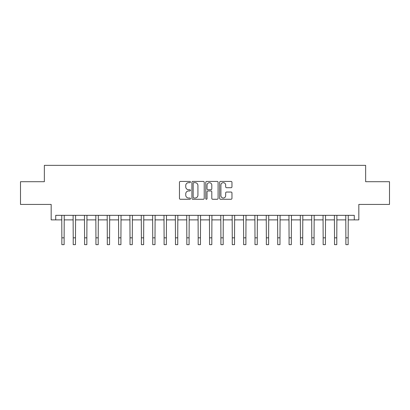 <?xml version="1.0" encoding="UTF-8"?>
<svg xmlns="http://www.w3.org/2000/svg" width="410" height="410" viewBox="0 0 410 410"><rect width="100%" height="100%" fill="white"/><g stroke="black" fill="none" stroke-linecap="round" stroke-linejoin="round"><path stroke-width="0.61" d="M190.46 182.05A0.625 0.625 0 0 0 189.835 181.425L180.354 181.425A0.892 0.892 0 0 0 179.462 182.317L179.462 198.373A0.892 0.892 0 0 0 180.354 199.265L189.835 199.265A0.625 0.625 0 0 0 190.46 198.64A0.625 0.625 0 0 0 189.835 198.015L188.605 198.015A2.855 2.855 0 0 1 185.75 195.16L185.75 193.822A2.855 2.855 0 0 1 188.605 190.968L189.835 190.968A0.625 0.625 0 0 0 190.46 190.342A0.625 0.625 0 0 0 189.835 189.722L188.605 189.722A2.855 2.855 0 0 1 185.75 186.868L185.75 185.525A2.855 2.855 0 0 1 188.605 182.67L189.835 182.67A0.625 0.625 0 0 0 190.46 182.05M231.071 187.713A0.892 0.892 0 0 0 231.963 186.822L231.963 182.317A0.892 0.892 0 0 0 231.071 181.425L220.544 181.425A0.892 0.892 0 0 0 219.652 182.317L219.652 198.373A0.892 0.892 0 0 0 220.544 199.265L231.071 199.265A0.892 0.892 0 0 0 231.963 198.373L231.963 192.931A0.892 0.892 0 0 0 231.071 192.039L226.566 192.039A0.892 0.892 0 0 0 225.674 192.931L225.674 195.631A2.388 2.388 0 0 1 223.286 198.015A2.388 2.388 0 0 1 220.903 195.631L220.903 185.059A2.388 2.388 0 0 1 223.286 182.67A2.388 2.388 0 0 1 225.674 185.059L225.674 186.822A0.892 0.892 0 0 0 226.566 187.713L231.071 187.713M55.719 219.883L55.719 215.337L354.281 215.337L354.281 219.883L358.827 219.883L358.827 204.431L389.5 204.431L389.5 181.712L365.643 181.712L365.643 165.353L44.357 165.353L44.357 181.712L20.5 181.712L20.5 204.431L51.173 204.431L51.173 219.883L61.854 219.883M204.221 182.317A0.892 0.892 0 0 0 203.329 181.425L192.802 181.425A0.892 0.892 0 0 0 191.911 182.317L191.911 198.373A0.892 0.892 0 0 0 192.802 199.265L203.329 199.265A0.892 0.892 0 0 0 204.221 198.373L204.221 182.317M206.671 181.425L217.197 181.425A0.892 0.892 0 0 1 218.089 182.317L218.089 198.373A0.892 0.892 0 0 1 217.197 199.265L212.693 199.265A0.892 0.892 0 0 1 211.801 198.373L211.801 191.859A0.892 0.892 0 0 0 210.909 190.968L207.921 190.968A0.892 0.892 0 0 0 207.029 191.859L207.029 198.64A0.625 0.625 0 0 1 206.404 199.265A0.625 0.625 0 0 1 205.779 198.64L205.779 182.317A0.892 0.892 0 0 1 206.671 181.425M64.124 219.883L73.216 219.883M75.486 219.883L84.573 219.883M86.848 219.883L95.935 219.883M98.21 219.883L107.297 219.883M109.567 219.883L118.659 219.883M120.929 219.883L130.016 219.883M132.292 219.883L141.378 219.883M143.654 219.883L152.74 219.883M155.011 219.883L164.102 219.883M166.373 219.883L175.459 219.883M177.735 219.883L186.822 219.883M189.097 219.883L198.184 219.883M200.454 219.883L209.546 219.883M211.816 219.883L220.903 219.883M223.178 219.883L232.265 219.883M234.54 219.883L243.627 219.883M245.897 219.883L254.989 219.883M257.26 219.883L266.346 219.883M268.622 219.883L277.708 219.883M279.984 219.883L289.07 219.883M291.341 219.883L300.433 219.883M302.703 219.883L311.79 219.883M314.065 219.883L323.152 219.883M325.427 219.883L334.514 219.883M336.784 219.883L345.876 219.883M348.146 219.883L354.281 219.883M193.781 182.67A0.625 0.625 0 0 0 193.156 183.296L193.156 197.394A0.625 0.625 0 0 0 193.781 198.015L195.073 198.015A2.855 2.855 0 0 0 197.927 195.16L197.927 185.525A2.855 2.855 0 0 0 195.073 182.67L193.781 182.67M211.801 185.105A2.388 2.388 0 0 0 209.418 182.716A2.388 2.388 0 0 0 207.029 185.105L207.029 188.825A0.892 0.892 0 0 0 207.921 189.722L210.909 189.722A0.892 0.892 0 0 0 211.801 188.825L211.801 185.105M61.746 215.337L61.854 237.831L64.124 237.831L64.232 215.337M61.854 237.831L61.854 244.647L64.124 244.647L64.124 237.831M73.108 215.337L73.216 237.831L75.486 237.831L75.594 215.337M73.216 237.831L73.216 244.647L75.486 244.647L75.486 237.831M84.465 215.337L84.573 237.831L86.848 237.831L86.956 215.337M84.573 237.831L84.573 244.647L86.848 244.647L86.848 237.831M95.827 215.337L95.935 237.831L98.21 237.831L98.318 215.337M95.935 237.831L95.935 244.647L98.21 244.647L98.21 237.831M107.189 215.337L107.297 237.831L109.567 237.831L109.675 215.337M107.297 237.831L107.297 244.647L109.567 244.647L109.567 237.831M118.551 215.337L118.659 237.831L120.929 237.831L121.037 215.337M118.659 237.831L118.659 244.647L120.929 244.647L120.929 237.831M129.908 215.337L130.016 237.831L132.292 237.831L132.399 215.337M130.016 237.831L130.016 244.647L132.292 244.647L132.292 237.831M141.271 215.337L141.378 237.831L143.654 237.831L143.761 215.337M141.378 237.831L141.378 244.647L143.654 244.647L143.654 237.831M152.633 215.337L152.74 237.831L155.011 237.831L155.118 215.337M152.74 237.831L152.74 244.647L155.011 244.647L155.011 237.831M163.995 215.337L164.102 237.831L166.373 237.831L166.48 215.337M164.102 237.831L164.102 244.647L166.373 244.647L166.373 237.831M175.352 215.337L175.459 237.831L177.735 237.831L177.843 215.337M175.459 237.831L175.459 244.647L177.735 244.647L177.735 237.831M186.714 215.337L186.822 237.831L189.097 237.831L189.205 215.337M186.822 237.831L186.822 244.647L189.097 244.647L189.097 237.831M198.076 215.337L198.184 237.831L200.454 237.831L200.562 215.337M198.184 237.831L198.184 244.647L200.454 244.647L200.454 237.831M209.438 215.337L209.546 237.831L211.816 237.831L211.924 215.337M209.546 237.831L209.546 244.647L211.816 244.647L211.816 237.831M220.795 215.337L220.903 237.831L223.178 237.831L223.286 215.337M220.903 237.831L220.903 244.647L223.178 244.647L223.178 237.831M232.157 215.337L232.265 237.831L234.54 237.831L234.648 215.337M232.265 237.831L232.265 244.647L234.54 244.647L234.54 237.831M243.519 215.337L243.627 237.831L245.897 237.831L246.005 215.337M243.627 237.831L243.627 244.647L245.897 244.647L245.897 237.831M254.882 215.337L254.989 237.831L257.26 237.831L257.367 215.337M254.989 237.831L254.989 244.647L257.26 244.647L257.26 237.831M266.239 215.337L266.346 237.831L268.622 237.831L268.729 215.337M266.346 237.831L266.346 244.647L268.622 244.647L268.622 237.831M277.601 215.337L277.708 237.831L279.984 237.831L280.091 215.337M277.708 237.831L277.708 244.647L279.984 244.647L279.984 237.831M288.963 215.337L289.07 237.831L291.341 237.831L291.448 215.337M289.07 237.831L289.07 244.647L291.341 244.647L291.341 237.831M300.325 215.337L300.433 237.831L302.703 237.831L302.811 215.337M300.433 237.831L300.433 244.647L302.703 244.647L302.703 237.831M311.682 215.337L311.79 237.831L314.065 237.831L314.173 215.337M311.79 237.831L311.79 244.647L314.065 244.647L314.065 237.831M323.044 215.337L323.152 237.831L325.427 237.831L325.535 215.337M323.152 237.831L323.152 244.647L325.427 244.647L325.427 237.831M334.406 215.337L334.514 237.831L336.784 237.831L336.892 215.337M334.514 237.831L334.514 244.647L336.784 244.647L336.784 237.831M345.768 215.337L345.876 237.831L348.146 237.831L348.254 215.337M345.876 237.831L345.876 244.647L348.146 244.647L348.146 237.831"/></g></svg>
